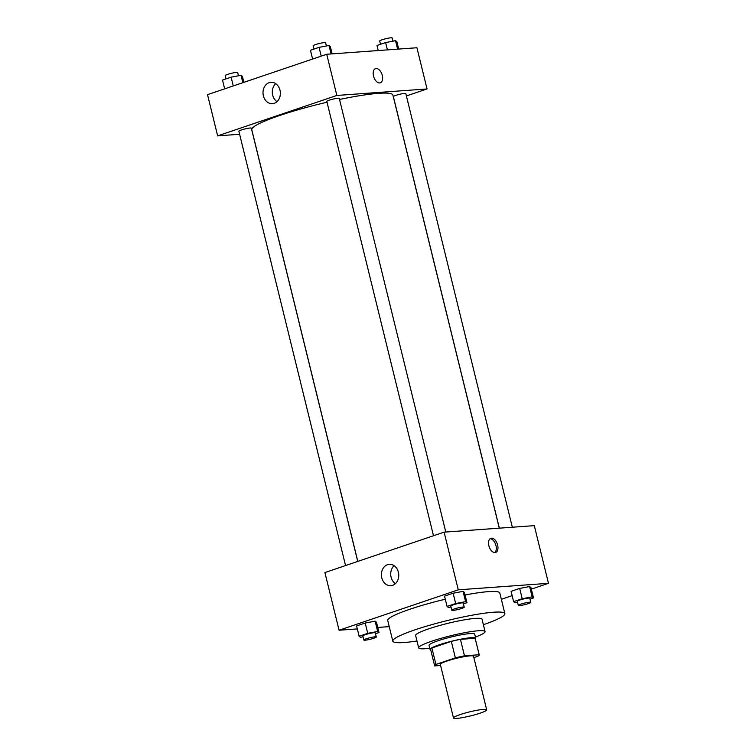 <?xml version="1.0" encoding="UTF-8"?>
<svg xmlns="http://www.w3.org/2000/svg" width="756" height="756" viewBox="0 0 756 756"><rect width="100%" height="100%" fill="white"/><g stroke="black" fill="none" stroke-linecap="round" stroke-linejoin="round"><path stroke-width="1.13" d="M483.33 709.402A17.095 2.07 -13.8 0 1 486.684 709.818A17.095 2.07 -13.8 0 1 470.582 715.904A17.095 2.07 -13.8 0 1 453.487 717.973A17.095 2.07 -13.8 0 1 464.562 713.22A17.095 2.07 -13.8 0 1 483.33 709.402M453.487 717.973L440.332 664.411A17.095 2.07 -13.8 0 1 451.408 659.657A17.095 2.07 -13.8 0 1 470.175 655.849A17.095 2.07 -13.8 0 1 473.53 656.255L486.684 709.818M434.634 665.809L430.589 649.338A22.954 2.778 -13.8 0 1 431.893 647.968L451.323 641.381L455.367 657.852L435.938 664.439A22.954 2.778 -13.8 0 0 434.634 665.809A22.954 2.778 -13.8 0 0 434.681 665.913L440.597 665.488M473.861 657.607L477.915 656.227A22.954 2.778 -13.8 0 0 479.228 654.857A22.954 2.778 -13.8 0 0 479.181 654.753L464.477 655.821A22.954 2.778 -13.8 0 0 455.367 657.852M479.181 654.753L475.137 638.281L460.432 639.34L464.477 655.821M475.137 638.281A22.954 2.778 -13.8 0 1 475.174 638.385L479.228 654.857M451.323 641.381A22.954 2.778 -13.8 0 1 460.432 639.34M475.326 638.971A23.502 2.844 166.2 0 0 475.713 638.253A23.502 2.844 166.2 0 0 452.201 641.088A23.502 2.844 166.2 0 0 430.051 649.461A23.502 2.844 166.2 0 0 430.731 649.924M430.051 649.461L429.039 645.34A23.502 2.844 -13.8 0 1 444.282 638.811A23.502 2.844 -13.8 0 1 470.081 633.566A23.502 2.844 -13.8 0 1 474.692 634.133L475.713 638.253M431.893 647.968L435.938 664.439M475.411 637.053A34.19 4.149 166.2 0 0 485.068 631.581A34.19 4.149 166.2 0 0 450.878 635.711A34.19 4.149 166.2 0 0 418.663 647.892A34.19 4.149 166.2 0 0 429.758 648.27M485.068 631.581L482.035 619.221A34.19 4.149 166.2 0 0 447.845 623.35A34.19 4.149 166.2 0 0 415.63 635.531L418.663 647.892M483.377 624.692A57.692 6.993 166.2 0 0 504.866 613.617A57.692 6.993 166.2 0 0 447.165 620.591A57.692 6.993 166.2 0 0 392.808 641.145A57.692 6.993 166.2 0 0 416.972 641.003M392.808 641.145L387.743 620.544A57.692 6.993 -13.8 0 1 445.293 599.215M465.044 594.981A57.692 6.993 -13.8 0 1 488.47 591.627A57.692 6.993 -13.8 0 1 499.801 593.016L504.866 613.617M501.351 599.3L512.133 595.643M531.336 589.132L548.478 583.32L458.278 589.831L339.075 630.23L357.323 628.916M377.754 627.442L389.236 626.62M529.984 599.102L533.49 597.911L530.958 587.61L529.625 586.562L519.684 588.423L511.084 591.343L513.607 601.644L514.949 602.693L517.548 602.201M375.496 633.708L379.002 632.517L376.469 622.216L375.137 621.167L365.195 623.029L356.596 625.949L359.119 636.25L360.461 637.299L363.06 636.807M463.437 603.893L466.943 602.712L464.411 592.411L463.078 591.362L453.137 593.224L444.537 596.134L447.061 606.435L448.402 607.493L451.001 607.002M548.478 583.32L534.303 525.647L444.103 532.148L324.91 572.557L339.075 630.23M392.61 585.342A10.716 8.675 85.9 0 1 390.843 585.702A10.716 8.675 85.9 0 1 381.421 575.637A10.716 8.675 85.9 0 1 389.302 564.326A10.716 8.675 85.9 0 1 398.592 573.284A10.716 8.675 85.9 0 1 392.61 585.342M444.103 532.148L458.278 589.831M394.084 565.668A10.716 8.675 -94.1 0 0 395.388 583.679M497.637 545.067A7.475 4.3 -108.7 0 1 495.652 552.466A7.475 4.3 -108.7 0 1 489.179 546.758A7.475 4.3 -108.7 0 1 490.852 538.3A7.475 4.3 -108.7 0 1 497.637 545.067M494.774 552.598A7.475 4.3 71.3 0 0 495.974 545.624A7.475 4.3 71.3 0 0 490.068 538.726M339.538 99.461A72.652 8.807 -13.8 0 1 378.633 93.328A72.652 8.807 -13.8 0 1 392.903 95.076L499.281 528.17M357.815 561.406L251.786 129.739A72.652 8.807 -13.8 0 1 327.017 102.23M445.785 532.035L339.264 98.374A6.407 0.775 166.2 0 0 332.857 99.149A6.407 0.775 166.2 0 0 326.819 101.427L433.5 535.749M499.357 528.17L393.366 96.626A6.407 0.775 -13.8 0 1 397.524 94.85A6.407 0.775 -13.8 0 1 404.555 93.413A6.407 0.775 -13.8 0 1 405.811 93.574L512.332 527.234M345.558 565.564L238.877 131.242A6.407 0.775 -13.8 0 1 243.026 129.456A6.407 0.775 -13.8 0 1 250.066 128.029A6.407 0.775 -13.8 0 1 251.323 128.18L357.739 561.424M427.045 88.953L336.845 95.454L217.643 135.863L207.522 94.661L326.724 54.262L416.925 47.751L427.045 88.953L406.397 95.946M217.643 135.863L239.624 134.275M279.985 90.181A10.716 8.675 85.9 0 1 272.453 103.685A10.716 8.675 85.9 0 1 263.031 93.621A10.716 8.675 85.9 0 1 270.913 82.309A10.716 8.675 85.9 0 1 279.985 90.181M326.724 54.262L336.845 95.454M380.296 82.81A7.475 4.3 71.3 0 0 382.139 74.872A7.475 4.3 71.3 0 0 376.119 68.513A7.475 4.3 -108.7 0 1 382.139 74.872A7.475 4.3 -108.7 0 1 380.296 82.81A7.475 4.3 -108.7 0 1 373.823 77.103A7.475 4.3 -108.7 0 1 375.496 68.645A7.475 4.3 -108.7 0 1 376.129 68.513A7.475 4.3 71.3 0 0 375.496 68.645M275.694 83.651A10.716 8.675 -94.1 0 0 276.989 101.673M332.13 53.865L330.334 46.541L328.992 45.483L319.06 47.354L310.451 50.265L312.606 59.044M328.992 45.483L331.071 53.941M319.06 47.354L321.215 56.124M313.957 49.083L313.154 45.814A6.407 0.775 -13.8 0 1 317.312 44.028A6.407 0.775 -13.8 0 1 324.352 42.601A6.407 0.775 -13.8 0 1 325.609 42.752L326.394 45.974M243.867 82.347L242.392 76.347L241.051 75.298L231.119 77.159L222.51 80.079L224.664 88.849M241.051 75.298L242.865 82.678M231.119 77.159L233.273 85.938M226.016 78.889L225.212 75.619A6.407 0.775 -13.8 0 1 229.37 73.842A6.407 0.775 -13.8 0 1 236.401 72.406A6.407 0.775 -13.8 0 1 237.667 72.567L238.452 75.78M398.677 49.064L396.881 41.741L395.539 40.692L385.607 42.553L376.998 45.464L378.246 50.539M395.539 40.692L397.618 49.14M385.607 42.553L387.403 49.877M380.504 44.283L379.701 41.013A6.407 0.775 -13.8 0 1 383.859 39.227A6.407 0.775 -13.8 0 1 390.899 37.8A6.407 0.775 -13.8 0 1 392.156 37.951L392.94 41.174M466.943 602.712L465.601 601.653L455.67 603.524L447.061 606.435M451.786 610.224L450.774 606.104A6.407 0.775 -13.8 0 1 454.932 604.318A6.407 0.775 -13.8 0 1 461.973 602.891A6.407 0.775 -13.8 0 1 463.23 603.042L464.241 607.163A6.407 0.775 -13.8 0 1 458.202 609.449A6.407 0.775 -13.8 0 1 451.786 610.224A6.407 0.775 -13.8 0 1 455.944 608.438A6.407 0.775 -13.8 0 1 462.984 607.011A6.407 0.775 -13.8 0 1 464.241 607.163M464.411 592.411L463.078 591.362L465.601 601.653M463.078 591.362L453.137 593.224L455.67 603.524M453.137 593.224L444.537 596.134M379.002 632.517L377.66 631.468L367.728 633.33L359.119 636.25M363.844 640.03L362.833 635.909A6.407 0.775 -13.8 0 1 366.991 634.133A6.407 0.775 -13.8 0 1 374.031 632.696A6.407 0.775 -13.8 0 1 375.288 632.857L376.299 636.977A6.407 0.775 -13.8 0 1 370.26 639.255A6.407 0.775 -13.8 0 1 363.844 640.03A6.407 0.775 -13.8 0 1 368.002 638.253A6.407 0.775 -13.8 0 1 375.042 636.817A6.407 0.775 -13.8 0 1 376.299 636.977M376.469 622.216L375.137 621.167L377.66 631.468M375.137 621.167L365.195 623.029L367.728 633.33M365.195 623.029L356.596 625.949M533.49 597.911L532.148 596.862L522.216 598.724L513.607 601.644M518.332 605.424L517.321 601.303A6.407 0.775 -13.8 0 1 521.479 599.517A6.407 0.775 -13.8 0 1 528.52 598.09A6.407 0.775 -13.8 0 1 529.776 598.242L530.788 602.362A6.407 0.775 -13.8 0 1 524.749 604.649A6.407 0.775 -13.8 0 1 518.332 605.424A6.407 0.775 -13.8 0 1 522.49 603.638A6.407 0.775 -13.8 0 1 529.531 602.211A6.407 0.775 -13.8 0 1 530.788 602.362M530.958 587.61L529.625 586.562L532.148 596.862M529.625 586.562L519.684 588.423L522.216 598.724M519.684 588.423L511.084 591.343"/></g></svg>
